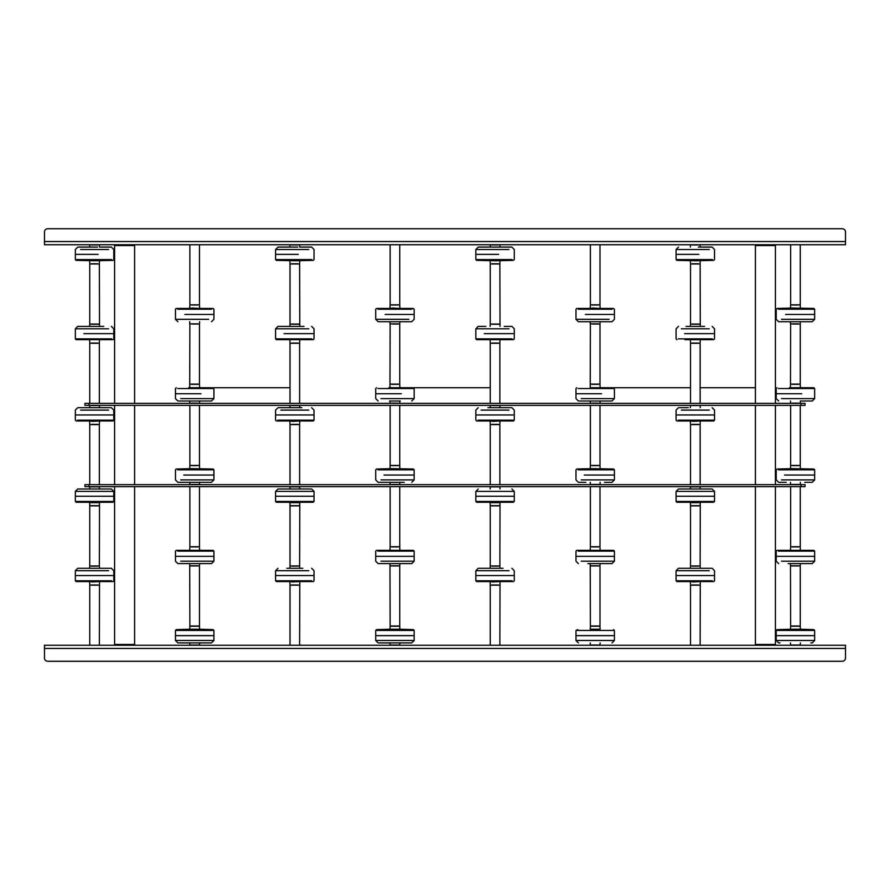 <?xml version="1.0" encoding="UTF-8"?>
<svg xmlns="http://www.w3.org/2000/svg" width="890" height="890" viewBox="0 0 890 890"><rect width="100%" height="100%" fill="white"/><g stroke="black" fill="none" stroke-linecap="round" stroke-linejoin="round"><path stroke-width="1.33" d="M845.5 648.454L44.5 648.454L44.5 658.066L44.5 645.25L845.5 645.25L845.5 658.066A3.204 3.204 0 0 1 842.296 661.27L47.704 661.27L842.296 661.27M44.5 658.066A3.204 3.204 0 0 0 47.704 661.27M44.5 241.546L845.5 241.546L845.5 231.934L845.5 244.75L44.5 244.75L44.5 231.934A3.204 3.204 0 0 1 47.704 228.73L842.296 228.73L47.704 228.73M845.5 231.934A3.204 3.204 0 0 0 842.296 228.73M774.611 645.25L775.413 644.449L755.388 644.449L756.189 645.25M756.189 244.75L755.388 245.551L755.388 403.348M774.611 244.75L775.413 245.551L755.388 245.551M755.388 405.351L755.388 484.649M755.388 486.652L755.388 644.449M775.413 245.551L775.413 403.348M775.413 405.351L775.413 484.649M775.413 486.652L775.413 644.449M133.811 645.25L134.613 644.449L114.588 644.449L115.389 645.25M115.389 244.75L114.588 245.551L114.588 403.348M133.811 244.75L134.613 245.551L114.588 245.551M114.588 405.351L114.588 484.649M114.588 486.652L114.588 644.449M134.613 245.551L134.613 403.348M134.613 405.351L134.613 484.649M134.613 486.652L134.613 644.449M790.631 565.951L800.244 565.951L800.244 626.026L790.631 626.026L790.476 565.751L798.642 565.751M800.244 405.351L800.244 465.426L790.631 465.426L790.631 405.351M800.244 486.652L800.244 546.727L790.631 546.727L790.631 486.652M798.363 384.124L790.631 384.124L800.244 384.124L800.244 324.049L790.476 323.849L798.642 323.849M800.244 244.75L800.244 304.825L790.631 304.825L790.631 244.75M790.954 626.026L799.198 626.026M800.11 626.226L790.765 626.226M800.11 629.23L790.765 629.23M777.337 640.5L814.662 640.5L814.662 635.638L776.214 635.638L814.662 635.638L814.662 630.431L777.337 630.431M790.765 645.05L800.11 645.05M811.858 642.903L810.89 642.903M779.985 642.903L779.017 642.903M793.368 546.727L799.075 546.727M798.642 546.927L792.234 546.927M800.043 550.332L790.832 550.332M781.487 561.201L814.662 561.201L814.662 556.339L776.214 556.339L814.662 556.339L814.662 551.133L778.461 551.133M792.234 565.751L790.476 565.751L790.476 563.604M788.151 563.604L811.858 563.604M799.198 565.951L793.368 565.951M798.642 465.626L792.234 465.626M792.834 468.63L776.981 469.03L813.883 469.03L784.991 469.03M784.546 475.038L814.662 475.038L784.546 475.038M806.329 475.038L814.662 475.038L806.329 475.038M812.414 469.831L814.662 469.831L813.894 469.03L792.623 468.63M792.234 484.449L798.642 484.449M786.137 482.302L779.017 482.302M811.858 482.302L804.738 482.302M798.642 384.324L792.234 384.324M812.414 388.53L814.662 388.53L813.894 387.728L789.385 387.728M801.745 393.736L776.214 393.736L801.745 393.736M792.234 403.148L798.642 403.148M811.858 401.001L800.822 401.001M798.642 305.025L792.234 305.025M793.09 308.029L776.981 308.43L813.883 308.43L785.992 308.441M785.636 314.437L814.662 314.437L785.636 314.437M812.414 309.231L814.662 309.231L813.894 308.43L792.901 308.029M793.012 304.825L797.273 304.825M798.363 324.049L793.012 324.049M811.858 321.702L779.017 321.702M792.234 323.849L790.476 323.849L790.476 321.702M700.119 324.049L690.506 324.049L690.506 263.974L700.119 263.974L700.274 324.249L692.109 324.249M690.506 484.649L690.506 424.575L700.119 424.575L700.119 484.649M690.506 403.348L690.506 343.273L700.119 343.273L700.119 403.348M690.44 505.676L700.274 505.676L700.119 565.951L690.506 565.951L690.506 505.876L700.119 505.876L690.64 505.876M690.506 645.25L690.506 585.175L700.119 585.175L692.999 585.175M692.109 263.774L698.517 263.774M696.158 260.77L713.758 260.37L699.918 260.37M698.839 254.362L676.089 254.362L698.839 254.362M678.336 259.569L676.089 259.569L676.856 260.37L696.225 260.77M698.517 244.95L692.109 244.95M698.327 247.097L711.733 247.097M699.852 343.273L692.643 343.273M692.109 343.073L698.517 343.073M685.011 339.657L705.648 339.668M684.555 333.661L714.537 333.661L684.555 333.661M686.123 326.396L704.502 326.396M698.517 324.249L700.274 324.249L700.274 326.396M692.109 424.374L698.517 424.374M690.707 420.97L693.355 421.37M678.336 420.169L714.537 420.169L714.537 414.963L676.089 414.963L703.5 414.963M693.199 421.37L699.918 420.97M699.384 424.575L693.277 424.575M698.517 405.551L692.109 405.551M678.892 407.698L688.315 407.698M690.44 502.672L700.185 502.672M676.456 496.264L714.537 496.264L676.089 496.264L676.089 501.471L714.169 501.471M700.274 502.672L700.185 505.676M700.185 486.852L690.44 486.852M678.803 488.999L712.134 488.999L678.803 488.999M692.109 584.975L698.517 584.975M690.707 581.571L693.076 581.971M709.263 570.701L676.089 570.701L676.089 575.563L714.537 575.563L676.089 575.563L676.089 580.769L712.289 580.769M692.898 581.971L699.918 581.571M698.517 566.151L692.109 566.151M678.892 568.298L711.733 568.298M704.658 575.563L714.537 575.563L714.537 580.769L713.769 581.571L686.312 581.559M499.869 324.049L490.257 324.049L490.257 263.974L499.869 263.974L500.024 324.249L491.859 324.249M490.257 484.649L490.257 424.575L499.869 424.575L499.869 484.649M490.257 403.348L490.257 343.273L499.869 343.273L499.869 403.348M490.19 505.676L500.024 505.676L499.869 565.951L490.257 565.951L490.257 505.876L499.869 505.876L490.39 505.876M490.257 645.25L490.257 585.175L499.869 585.175L492.749 585.175M491.859 263.774L498.267 263.774M495.908 260.77L513.508 260.37L499.668 260.37M498.589 254.362L475.839 254.362L498.589 254.362M478.086 259.569L475.839 259.569L476.606 260.37L495.975 260.77M498.267 244.95L491.859 244.95M478.642 247.097L511.884 247.097L478.642 247.097L490.101 247.097L490.301 244.75M499.824 244.75L500.024 247.097L511.483 247.097M499.601 343.273L492.393 343.273M491.859 343.073L498.267 343.073M490.457 339.668L499.668 339.668M484.305 333.661L514.287 333.661L484.305 333.661M478.642 326.396L485.873 326.396M504.252 326.396L511.483 326.396M498.267 324.249L500.024 324.249L500.024 326.396M491.859 424.374L498.267 424.374M490.457 420.97L493.105 421.37M478.086 420.169L514.287 420.169L514.287 414.963L475.839 414.963L503.251 414.963M492.949 421.37L499.668 420.97M499.134 424.575L493.027 424.575M498.267 405.551L491.859 405.551M487.898 407.698L511.884 407.698L487.898 407.698M502.06 407.698L511.483 407.698M490.19 502.672L499.935 502.672M476.206 496.264L514.287 496.264L475.839 496.264L475.839 501.471L513.919 501.471M500.024 502.672L499.935 505.676M499.935 486.852L490.19 486.852M491.859 584.975L498.267 584.975M490.457 581.571L492.826 581.971M509.013 570.701L475.839 570.701L475.839 575.563L514.287 575.563L475.839 575.563L475.839 580.769L512.039 580.769M492.648 581.971L499.668 581.571M498.267 566.151L491.859 566.151M478.642 568.298L503.039 568.298M504.407 575.563L514.287 575.563L514.287 580.769L513.519 581.571L486.062 581.559M299.618 324.049L290.007 324.049L290.007 263.974L299.618 263.974L299.774 324.249L291.608 324.249M290.007 484.649L290.007 424.575L299.618 424.575L299.618 484.649M290.007 403.348L290.007 343.273L299.618 343.273L299.618 403.348M289.94 505.676L299.774 505.676L299.618 565.951L290.007 565.951L290.007 505.876L299.618 505.876L290.14 505.876M290.007 645.25L290.007 585.175L299.618 585.175L292.499 585.175M291.608 263.774L298.017 263.774M295.658 260.77L313.258 260.37L299.418 260.37M298.339 254.362L275.589 254.362L298.339 254.362M277.836 259.569L275.589 259.569L276.356 260.37L295.725 260.77M298.017 244.95L291.608 244.95M290.051 244.75L289.851 247.097L277.992 247.097L297.827 247.097M299.574 244.75L299.774 247.097L311.233 247.097M299.351 343.273L292.143 343.273M291.608 343.073L298.017 343.073M290.207 339.668L299.418 339.668M284.055 333.661L314.036 333.661L284.055 333.661M278.392 326.396L304.002 326.396M298.017 324.249L299.774 324.249L299.774 326.396M291.608 424.374L298.017 424.374M290.207 420.97L292.855 421.37M277.836 420.169L314.036 420.169L314.036 414.963L275.589 414.963L303.001 414.963M292.699 421.37L299.418 420.97M298.884 424.575L292.777 424.575M298.017 405.551L291.608 405.551M278.392 407.698L301.81 407.698M289.94 502.672L299.685 502.672M275.956 496.264L314.036 496.264L275.589 496.264L275.589 501.471L313.669 501.471M299.774 502.672L299.685 505.676M299.685 486.852L289.94 486.852M278.704 488.999L310.922 488.999M291.608 584.975L298.017 584.975M290.207 581.571L292.576 581.971M308.763 570.701L275.589 570.701L275.589 575.563L314.036 575.563L275.589 575.563L275.589 580.769L311.789 580.769M292.398 581.971L299.418 581.571M298.017 566.151L291.608 566.151M286.836 568.298L302.789 568.298M304.157 575.563L314.036 575.563L314.036 580.769L313.269 581.571L285.812 581.559M99.368 324.049L89.757 324.049L89.757 263.974L99.368 263.974L99.524 324.249L91.359 324.249M89.757 484.649L89.757 424.575L99.368 424.575L99.368 484.649M89.757 403.348L89.757 343.273L99.368 343.273L99.368 403.348M89.69 505.676L99.524 505.676L99.368 565.951L89.757 565.951L89.757 505.876L99.368 505.876L89.89 505.876M89.757 645.25L89.757 585.175L99.368 585.175L92.249 585.175M91.359 263.774L97.766 263.774M95.408 260.77L113.008 260.37L99.168 260.37M98.089 254.362L75.338 254.362L98.089 254.362M91.036 254.362L75.338 254.362L75.338 259.569L111.539 259.569M77.586 259.569L75.338 259.569L76.106 260.37L95.475 260.77M97.766 244.95L91.359 244.95M89.801 244.75L89.601 247.097L77.742 247.097L97.577 247.097M99.324 244.75L99.524 247.097L110.983 247.097M99.102 343.273L91.892 343.273M91.359 343.073L97.766 343.073M89.957 339.668L99.168 339.668M83.805 333.661L113.787 333.661L83.805 333.661M78.142 326.396L103.752 326.396M97.766 324.249L99.524 324.249L99.524 326.396M91.359 424.374L97.766 424.374M89.957 420.97L92.605 421.37M77.586 420.169L113.787 420.169L113.787 414.963L75.338 414.963L102.751 414.963M92.449 421.37L99.168 420.97M98.634 424.575L92.527 424.575M97.766 405.551L91.359 405.551M78.142 407.698L110.983 407.698M89.69 502.672L99.435 502.672M75.706 496.264L113.787 496.264L75.338 496.264L75.338 501.471L113.419 501.471M99.524 502.672L99.435 505.676M99.435 486.852L89.69 486.852M78.053 488.999L111.384 488.999L78.053 488.999M91.359 584.975L97.766 584.975M89.957 581.571L92.326 581.971M108.513 570.701L75.338 570.701L75.338 575.563L113.787 575.563L75.338 575.563L75.338 580.769L111.539 580.769M92.148 581.971L99.168 581.571M97.766 566.151L91.359 566.151M78.142 568.298L110.983 568.298M103.908 575.563L113.787 575.563L113.787 580.769L113.019 581.571L85.562 581.559M590.381 565.951L599.994 565.951L599.994 626.026L590.381 626.026L590.226 565.751L598.392 565.751M599.994 405.351L599.994 465.426L590.381 465.426L590.381 405.351M599.994 486.652L599.994 546.727L590.381 546.727L590.381 486.652M598.113 384.124L590.381 384.124L599.994 384.124L599.994 324.049L590.226 323.849L598.392 323.849M599.994 244.75L599.994 304.825L590.381 304.825L590.381 244.75M590.704 626.026L598.948 626.026M599.86 626.226L590.515 626.226M599.86 629.23L590.515 629.23M577.087 640.5L614.412 640.5L614.412 635.638L575.964 635.638L614.412 635.638L614.412 630.431L577.087 630.431M590.515 645.05L599.86 645.05M593.118 546.727L598.825 546.727M598.392 546.927L591.984 546.927M599.793 550.332L590.582 550.332M581.237 561.201L614.412 561.201L614.412 556.339L575.964 556.339L614.412 556.339L614.412 551.133L578.211 551.133M591.984 565.751L590.226 565.751L590.226 563.604M588.079 563.604L602.296 563.604M598.948 565.951L593.118 565.951M611.608 563.604L587.901 563.604M598.392 465.626L591.984 465.626M592.584 468.63L576.731 469.03L613.633 469.03L584.741 469.03M584.296 475.038L614.412 475.038L584.296 475.038M606.079 475.038L614.412 475.038L606.079 475.038M612.164 469.831L614.412 469.831L613.644 469.03L592.373 468.63M591.984 484.449L598.392 484.449M585.887 482.302L578.767 482.302M611.608 482.302L604.488 482.302M598.392 384.324L591.984 384.324M612.164 388.53L614.412 388.53L613.644 387.728L601.24 387.728L690.506 387.728L590.582 387.728M601.495 393.736L575.964 393.736L601.495 393.736M591.984 403.148L598.392 403.148M611.608 401.001L578.366 401.001L611.608 401.001M589.803 401.001L578.767 401.001M598.392 305.025L591.984 305.025M592.84 308.029L590.582 308.43M585.386 314.437L614.412 314.437L585.386 314.437M599.793 308.43L592.651 308.029M592.762 304.825L597.023 304.825M598.113 324.049L592.762 324.049M611.608 321.702L578.767 321.702M591.984 323.849L590.226 323.849L590.226 321.702M390.132 565.951L399.743 565.951L399.743 626.026L390.132 626.026L389.976 565.751L398.142 565.751M399.743 405.351L399.743 465.426L390.132 465.426L390.132 405.351M399.743 486.652L399.743 546.727L390.132 546.727L390.132 486.652M397.863 384.124L390.132 384.124L399.743 384.124L399.743 324.049L389.976 323.849L398.142 323.849M399.743 244.75L399.743 304.825L390.132 304.825L390.132 244.75M390.454 626.026L398.698 626.026M399.61 626.226L390.265 626.226M399.61 629.23L390.265 629.23M376.837 640.5L414.161 640.5L414.161 635.638L375.714 635.638L414.161 635.638L414.161 630.431L376.837 630.431M390.265 645.05L399.61 645.05M379.485 642.903L378.517 642.903M413.038 640.5L414.161 640.5L411.759 642.903L410.39 642.903M411.759 642.903L379.107 642.903M392.868 546.727L398.575 546.727M398.142 546.927L391.734 546.927M399.543 550.332L390.332 550.332M380.987 561.201L414.161 561.201L414.161 556.339L375.714 556.339L414.161 556.339L414.161 551.133L377.961 551.133M391.734 565.751L389.976 565.751L389.976 563.604M402.046 563.604L378.517 563.604M398.698 565.951L392.868 565.951M411.358 563.604L387.651 563.604M398.142 465.626L391.734 465.626M392.334 468.63L376.481 469.03L413.383 469.03L384.491 469.03M384.046 475.038L414.161 475.038L384.046 475.038M405.829 475.038L414.161 475.038L405.829 475.038M411.914 469.831L414.161 469.831L413.394 469.03L392.123 468.63M391.734 484.449L398.142 484.449M404.238 482.302L378.517 482.302M398.142 384.324L391.734 384.324M411.914 388.53L414.161 388.53L413.394 387.728L399.543 387.728L490.257 387.728L388.886 387.728M401.245 393.736L375.714 393.736L401.245 393.736M391.734 403.148L398.142 403.148M400.322 401.001L389.553 401.001M398.142 305.025L391.734 305.025M392.59 308.029L390.332 308.43M385.136 314.437L414.161 314.437L385.136 314.437M399.543 308.43L392.401 308.029M392.512 304.825L396.773 304.825M397.863 324.049L392.512 324.049M411.358 321.702L378.517 321.702M391.734 323.849L389.976 323.849L389.976 321.702M189.882 565.951L199.494 565.951L199.494 626.026L189.882 626.026L189.726 565.751L197.892 565.751M199.494 405.351L199.494 465.426L189.882 465.426L189.882 405.351M199.494 486.652L199.494 546.727L189.882 546.727L189.882 486.652M197.613 384.124L189.882 384.124L199.494 384.124L199.494 324.049L189.726 323.849L197.892 323.849M199.494 244.75L199.494 304.825L189.882 304.825L189.882 244.75M190.204 626.026L198.448 626.026M199.36 626.226L190.015 626.226M199.36 629.23L190.015 629.23M176.587 640.5L213.912 640.5L213.912 635.638L175.464 635.638L213.912 635.638L213.912 630.431L176.587 630.431M190.015 645.05L199.36 645.05M179.235 642.903L178.267 642.903M211.108 642.903L178.857 642.903M192.618 546.727L198.325 546.727M197.892 546.927L191.484 546.927M202.675 550.332L186.722 550.343M180.737 561.201L213.912 561.201L213.912 556.339L175.464 556.339L213.912 556.339L213.912 551.133L177.711 551.133M191.484 565.751L189.726 565.751L189.726 563.604M187.579 563.604L178.267 563.604M198.448 565.951L192.618 565.951M211.108 563.604L187.401 563.604M197.892 465.626L191.484 465.626M192.084 468.63L176.231 469.03L213.133 469.03L184.241 469.03M183.796 475.038L213.912 475.038L183.796 475.038M205.579 475.038L213.912 475.038L205.579 475.038M211.664 469.831L213.912 469.831L213.144 469.03L191.873 468.63M191.984 465.426L198.948 465.426M191.484 484.449L197.892 484.449M211.108 482.302L177.867 482.302L211.108 482.302M197.892 384.324L191.484 384.324M211.664 388.53L213.912 388.53L213.144 387.728L199.293 387.728L290.007 387.728L188.636 387.728M200.995 393.736L175.464 393.736L200.995 393.736M191.484 403.148L197.892 403.148M211.108 401.001L177.867 401.001L211.108 401.001M197.892 305.025L191.484 305.025M192.34 308.029L190.082 308.43M184.886 314.437L213.912 314.437L184.886 314.437M199.293 308.43L192.151 308.029M192.262 304.825L196.523 304.825M197.613 324.049L192.262 324.049M191.484 323.849L189.726 323.849L189.726 321.702M801.044 486.652L801.044 484.649L805.049 484.649L805.049 486.652L84.951 486.652L84.951 484.649L88.956 484.649L88.956 486.652M801.044 484.649L88.956 484.649M805.049 405.351L805.049 403.348L805.049 405.351L84.951 405.351L84.951 403.348L88.956 403.348L88.956 405.351M801.044 405.351L801.044 403.348L88.956 403.348M801.044 403.348L805.049 403.348M812.815 629.631L776.981 629.631L813.883 629.631L800.043 629.23M813.538 630.431L814.662 630.431L813.827 629.642M812.259 642.903L814.662 640.5L813.538 640.5M813.827 550.343L787.472 550.343M812.414 551.133L814.662 551.133L813.894 550.332L776.981 550.332L787.439 550.332L776.992 550.332L776.214 551.133L776.214 561.201L778.616 563.604M812.259 563.604L814.662 561.201L809.388 561.201M781.487 479.899L814.662 479.899L814.662 469.831L778.461 469.831M812.259 482.302L814.662 479.899L809.388 479.899M801.49 387.728L813.827 387.74M781.487 398.598L814.662 398.598L814.662 388.53L778.461 388.53M812.259 401.001L814.662 398.598L809.388 398.598M781.487 319.299L814.662 319.299L814.662 309.231L778.461 309.231M812.259 321.702L814.662 319.299L809.388 319.299M698.694 260.37L676.867 260.37L698.694 260.37M709.263 249.5L676.089 249.5L676.089 259.569L712.289 259.569M678.491 247.097L676.089 249.5L681.362 249.5M684.977 339.668L713.769 339.668L684.977 339.668M678.336 338.868L712.289 338.868M709.263 328.799L681.362 328.799M712.289 420.169L714.537 420.169L713.769 420.97L687.414 420.959M713.702 420.959L676.923 420.959M709.263 410.101L681.362 410.101M677.201 502.272L713.424 502.272M714.169 491.402L676.456 491.402M678.336 580.769L676.089 580.769L676.856 581.571L686.346 581.571L676.923 581.559M678.491 568.298L676.089 570.701L681.362 570.701M498.445 260.37L476.617 260.37L498.445 260.37M509.013 249.5L475.839 249.5L475.839 259.569L512.039 259.569M478.242 247.097L475.839 249.5L481.112 249.5M484.761 339.657L513.519 339.668L476.606 339.668L484.727 339.668L476.617 339.668L475.839 338.868L512.039 338.868M478.086 338.868L475.839 338.868L475.839 328.799L481.112 328.799M509.013 328.799L475.839 328.799L478.242 326.396M512.039 420.169L514.287 420.169L513.519 420.97L487.164 420.959M513.452 420.959L476.673 420.959M509.013 410.101L481.112 410.101M476.951 502.272L513.174 502.272M513.919 491.402L476.206 491.402M478.086 580.769L475.839 580.769L476.606 581.571L486.096 581.571L476.673 581.559M478.242 568.298L475.839 570.701L481.112 570.701M298.195 260.37L276.367 260.37L298.195 260.37M308.763 249.5L275.589 249.5L275.589 259.569L311.789 259.569M277.992 247.097L275.589 249.5L280.862 249.5M284.511 339.657L313.269 339.668L276.356 339.668L284.477 339.668L276.367 339.668L275.589 338.868L311.789 338.868M277.836 338.868L275.589 338.868L275.589 328.799L280.862 328.799M308.763 328.799L275.589 328.799L277.992 326.396M311.789 420.169L314.036 420.169L313.269 420.97L286.914 420.959M313.202 420.959L276.423 420.959M308.763 410.101L280.862 410.101M276.701 502.272L312.924 502.272M313.669 491.402L275.956 491.402M277.836 580.769L275.589 580.769L276.356 581.571L285.846 581.571L276.423 581.559M277.992 568.298L275.589 570.701L280.862 570.701M97.945 260.37L76.117 260.37L97.945 260.37M108.513 249.5L80.612 249.5M84.261 339.657L113.019 339.668L76.106 339.668L84.227 339.668L76.117 339.668L75.338 338.868L111.539 338.868M77.586 338.868L75.338 338.868L75.338 328.799L80.612 328.799M108.513 328.799L75.338 328.799L77.742 326.396M111.539 420.169L113.787 420.169L113.019 420.97L86.664 420.959M112.952 420.959L76.173 420.959M108.513 410.101L80.612 410.101M76.451 502.272L112.674 502.272M113.419 491.402L75.706 491.402M77.586 580.769L75.338 580.769L76.106 581.571L85.596 581.571L76.173 581.559M77.742 568.298L75.338 570.701L80.612 570.701M613.288 630.431L614.412 630.431L613.577 629.642M612.009 642.903L614.412 640.5L613.288 640.5M613.577 550.343L587.222 550.343M612.164 551.133L614.412 551.133L613.644 550.332L576.731 550.332L587.189 550.332L576.742 550.332L575.964 551.133L575.964 561.201L578.366 563.604M612.009 563.604L614.412 561.201L609.138 561.201M581.237 479.899L614.412 479.899L614.412 469.831L578.211 469.831M612.009 482.302L614.412 479.899L609.138 479.899M601.24 387.728L599.793 387.728M581.237 398.598L614.412 398.598L614.412 388.53L578.211 388.53M612.009 401.001L614.412 398.598L609.138 398.598M585.742 308.441L576.798 308.441M612.164 309.231L578.211 309.231M612.009 321.702L614.412 319.299L614.412 309.231L613.644 308.43L576.742 308.43L575.964 309.231L575.964 319.299L609.138 319.299M581.237 319.299L575.964 319.299L578.366 321.702M412.315 629.631L376.481 629.631L413.383 629.631L399.543 629.23M413.038 630.431L414.161 630.431L413.327 629.642M413.327 550.343L386.972 550.343M411.914 551.133L414.161 551.133L413.394 550.332L376.481 550.332L386.939 550.332L376.492 550.332L375.714 551.133L375.714 561.201L378.117 563.604M411.759 563.604L414.161 561.201L408.888 561.201M380.987 479.899L414.161 479.899L414.161 469.831L377.961 469.831M411.759 482.302L414.161 479.899L408.888 479.899M400.99 387.728L413.327 387.74M380.987 398.598L414.161 398.598L414.161 388.53L377.961 388.53M411.759 401.001L414.161 398.598L408.888 398.598M385.492 308.441L376.548 308.441M411.914 309.231L377.961 309.231M411.759 321.702L414.161 319.299L414.161 309.231L413.394 308.43L376.492 308.43L375.714 309.231L375.714 319.299L408.888 319.299M380.987 319.299L375.714 319.299L378.117 321.702M212.065 629.631L176.231 629.631L213.133 629.631L199.293 629.23M212.788 630.431L213.912 630.431L213.077 629.642M211.509 642.903L213.912 640.5L212.788 640.5M213.077 550.343L176.231 550.332L175.464 551.133L175.464 561.201L177.867 563.604M211.664 551.133L213.912 551.133L213.144 550.332L176.298 550.343M211.509 563.604L213.912 561.201L208.638 561.201M180.737 479.899L213.912 479.899L213.912 469.831L177.711 469.831M211.509 482.302L213.912 479.899L208.638 479.899M200.739 387.728L213.077 387.74M180.737 398.598L213.912 398.598L213.912 388.53L177.711 388.53M211.509 401.001L213.912 398.598L208.638 398.598M185.242 308.441L176.298 308.441M211.664 309.231L177.711 309.231M211.509 321.702L213.912 319.299L213.912 309.231L213.144 308.43L176.242 308.43L175.464 309.231L175.464 319.299L208.638 319.299M180.737 319.299L175.464 319.299L177.867 321.702M790.476 387.328L790.631 324.049M800.199 626.026L800.399 629.23M778.616 642.903L776.214 640.5L776.214 630.431L776.981 629.631L790.832 629.23M790.676 626.026L790.476 629.23M778.071 629.631L777.048 629.642M790.676 645.25L790.476 642.903M800.199 645.25L800.399 642.903M800.199 546.727L800.399 549.931M790.676 546.727L790.476 549.931M787.45 550.332L777.048 550.343M800.199 565.951L800.399 563.604M777.048 469.041L776.214 469.831L776.214 479.899L778.616 482.302M790.676 465.426L790.476 468.63M800.199 465.426L800.399 468.63M813.827 469.041L805.884 469.03M800.199 484.649L800.399 482.302M790.676 484.649L790.476 482.302M777.048 387.74L776.214 388.53L776.214 398.598L778.616 401.001M800.199 384.124L800.399 387.328M800.199 403.348L800.399 401.001M790.676 403.348L790.476 401.001M777.048 308.441L776.214 309.231L776.214 319.299L778.616 321.702M790.676 304.825L790.476 308.029M800.199 304.825L800.399 308.029M813.827 308.441L804.838 308.43M800.199 324.049L800.399 321.702M700.274 581.971L700.119 645.25M713.702 260.358L714.537 259.569L714.537 249.5L712.134 247.097M700.074 263.974L700.274 260.77M690.551 263.974L690.351 260.77M676.923 260.358L690.707 260.37M690.551 244.75L690.351 247.097M700.074 244.75L700.274 247.097M713.702 339.657L714.537 338.868L714.537 328.799L712.134 326.396M700.074 343.273L700.274 340.069M678.491 326.396L676.089 328.799L676.089 338.868L676.923 339.657M690.551 343.273L690.351 340.069M690.551 324.049L690.351 326.396M687.458 420.97L676.867 420.97L676.089 420.169L676.089 410.101L678.491 407.698M690.551 424.575L690.351 421.37M700.074 424.575L700.274 421.37M700.074 405.351L700.274 407.698M714.537 414.963L714.537 410.101L712.134 407.698M690.551 405.351L690.351 407.698M676.089 501.471L676.923 502.26M690.551 505.876L690.351 502.672M712.134 488.999L714.537 491.402L714.537 501.471L713.413 502.272M677.212 502.272L713.702 502.26M700.074 486.652L700.274 488.999M690.551 486.652L690.351 488.999M678.491 488.999L676.089 491.402L676.089 496.264M690.551 585.175L690.351 581.971M686.346 581.571L713.702 581.559M700.074 565.951L700.274 568.298M714.537 575.563L714.537 570.701L712.134 568.298M690.551 565.951L690.351 568.298M500.024 581.971L499.869 645.25M513.452 260.358L514.287 259.569L514.287 249.5L511.884 247.097M499.824 263.974L500.024 260.77M490.301 263.974L490.101 260.77M476.673 260.358L490.457 260.37M513.452 339.657L514.287 338.868L514.287 328.799L511.884 326.396M499.824 343.273L500.024 340.069M490.301 343.273L490.101 340.069M484.739 339.668L476.673 339.657M490.301 324.049L490.101 326.396M487.208 420.97L476.617 420.97L475.839 420.169L475.839 410.101L478.242 407.698M490.301 424.575L490.101 421.37M499.824 424.575L500.024 421.37M499.824 405.351L500.024 407.698M514.287 414.963L514.287 410.101L511.884 407.698M490.301 405.351L490.101 407.698M475.839 501.471L476.673 502.26M490.301 505.876L490.101 502.672M511.884 488.999L514.287 491.402L514.287 501.471L513.163 502.272M476.962 502.272L513.452 502.26M499.824 486.652L500.024 488.999M490.301 486.652L490.101 488.999M478.242 488.999L475.839 491.402L475.839 496.264M490.301 585.175L490.101 581.971M486.096 581.571L513.452 581.559M499.824 565.951L500.024 568.298M514.287 575.563L514.287 570.701L511.884 568.298M490.301 565.951L490.101 568.298M299.774 581.971L299.618 645.25M313.202 260.358L314.036 259.569L314.036 249.5L311.634 247.097M299.574 263.974L299.774 260.77M290.051 263.974L289.851 260.77M276.423 260.358L290.207 260.37M313.202 339.657L314.036 338.868L314.036 328.799L311.634 326.396M299.574 343.273L299.774 340.069M290.051 343.273L289.851 340.069M284.488 339.668L276.423 339.657M290.051 324.049L289.851 326.396M286.958 420.97L276.367 420.97L275.589 420.169L275.589 410.101L277.992 407.698M290.051 424.575L289.851 421.37M299.574 424.575L299.774 421.37M299.574 405.351L299.774 407.698M314.036 414.963L314.036 410.101L311.634 407.698M290.051 405.351L289.851 407.698M275.589 501.471L276.423 502.26M290.051 505.876L289.851 502.672M311.634 488.999L314.036 491.402L314.036 501.471L312.913 502.272M276.712 502.272L313.202 502.26M299.574 486.652L299.774 488.999M290.051 486.652L289.851 488.999M277.992 488.999L275.589 491.402L275.589 496.264M290.051 585.175L289.851 581.971M285.846 581.571L313.202 581.559M299.574 565.951L299.774 568.298M314.036 575.563L314.036 570.701L311.634 568.298M290.051 565.951L289.851 568.298M99.524 581.971L99.368 645.25M112.952 260.358L113.787 259.569L113.787 249.5L111.384 247.097M99.324 263.974L99.524 260.77M89.801 263.974L89.601 260.77M76.173 260.358L89.957 260.37M75.338 254.362L75.338 249.5L77.742 247.097M112.952 339.657L113.787 338.868L113.787 328.799L111.384 326.396M99.324 343.273L99.524 340.069M89.801 343.273L89.601 340.069M84.239 339.668L76.173 339.657M89.801 324.049L89.601 326.396M86.708 420.97L76.117 420.97L75.338 420.169L75.338 410.101L77.742 407.698M89.801 424.575L89.601 421.37M99.324 424.575L99.524 421.37M99.324 405.351L99.524 407.698M113.787 414.963L113.787 410.101L111.384 407.698M89.801 405.351L89.601 407.698M75.338 501.471L76.173 502.26M89.801 505.876L89.601 502.672M111.384 488.999L113.787 491.402L113.787 501.471L112.663 502.272M76.462 502.272L112.952 502.26M99.324 486.652L99.524 488.999M89.801 486.652L89.601 488.999M77.742 488.999L75.338 491.402L75.338 496.264M89.801 585.175L89.601 581.971M85.596 581.571L112.952 581.559M99.324 565.951L99.524 568.298M113.787 575.563L113.787 570.701L111.384 568.298M89.801 565.951L89.601 568.298M590.226 387.328L590.381 324.049M599.949 626.026L600.149 629.23M578.366 642.903L575.964 640.5L575.964 630.431L577.821 629.631M590.426 626.026L590.226 629.23M590.426 645.25L590.226 642.903M599.949 645.25L600.149 642.903M599.949 546.727L600.149 549.931M590.426 546.727L590.226 549.931M587.2 550.332L576.798 550.343M599.949 565.951L600.149 563.604M576.798 469.041L575.964 469.831L575.964 479.899L578.366 482.302M590.426 465.426L590.226 468.63M599.949 465.426L600.149 468.63M613.577 469.041L605.634 469.03M599.949 484.649L600.149 482.302M590.426 484.649L590.226 482.302M700.119 387.728L755.388 387.728L700.119 387.728M576.798 387.74L575.964 388.53L575.964 398.598L578.366 401.001M599.949 384.124L600.149 387.328M599.949 403.348L600.149 401.001M590.426 403.348L590.226 401.001M590.426 304.825L590.226 308.029M599.949 304.825L600.149 308.029M585.787 308.43L613.577 308.441M599.949 324.049L600.149 321.702M389.976 387.328L390.132 324.049M399.699 626.026L399.899 629.23M378.117 642.903L375.714 640.5L375.714 630.431L376.481 629.631L390.332 629.23M390.176 626.026L389.976 629.23M377.571 629.631L376.548 629.642M390.176 645.25L389.976 642.903M399.699 645.25L399.899 642.903M399.699 546.727L399.899 549.931M390.176 546.727L389.976 549.931M386.95 550.332L376.548 550.343M399.699 565.951L399.899 563.604M376.548 469.041L375.714 469.831L375.714 479.899L378.117 482.302M390.176 465.426L389.976 468.63M399.699 465.426L399.899 468.63M413.327 469.041L405.384 469.03M399.699 484.649L399.899 482.302M390.176 484.649L389.976 482.302M376.548 387.74L375.714 388.53L375.714 398.598L378.117 401.001M399.699 384.124L399.899 387.328M399.699 403.348L399.899 401.001M390.176 403.348L389.976 401.001M390.176 304.825L389.976 308.029M399.699 304.825L399.899 308.029M385.537 308.43L413.327 308.441M399.699 324.049L399.899 321.702M189.726 387.328L189.882 324.049M199.449 626.026L199.649 629.23M177.867 642.903L175.464 640.5L175.464 630.431L176.231 629.631L190.082 629.23M189.926 626.026L189.726 629.23M177.321 629.631L176.298 629.642M189.926 645.25L189.726 642.903M199.449 645.25L199.649 642.903M199.449 546.727L199.649 549.931M189.926 546.727L189.726 549.931M199.449 565.951L199.649 563.604M176.298 469.041L175.464 469.831L175.464 479.899L177.867 482.302M189.926 465.426L189.726 468.63M199.449 465.426L199.649 468.63M213.077 469.041L205.134 469.03M199.449 484.649L199.649 482.302M189.926 484.649L189.726 482.302M176.298 387.74L175.464 388.53L175.464 398.598L177.867 401.001M199.449 384.124L199.649 387.328M199.449 403.348L199.649 401.001M189.926 403.348L189.726 401.001M189.926 304.825L189.726 308.029M199.449 304.825L199.649 308.029M185.287 308.43L213.077 308.441M199.449 324.049L199.649 321.702"/></g></svg>
